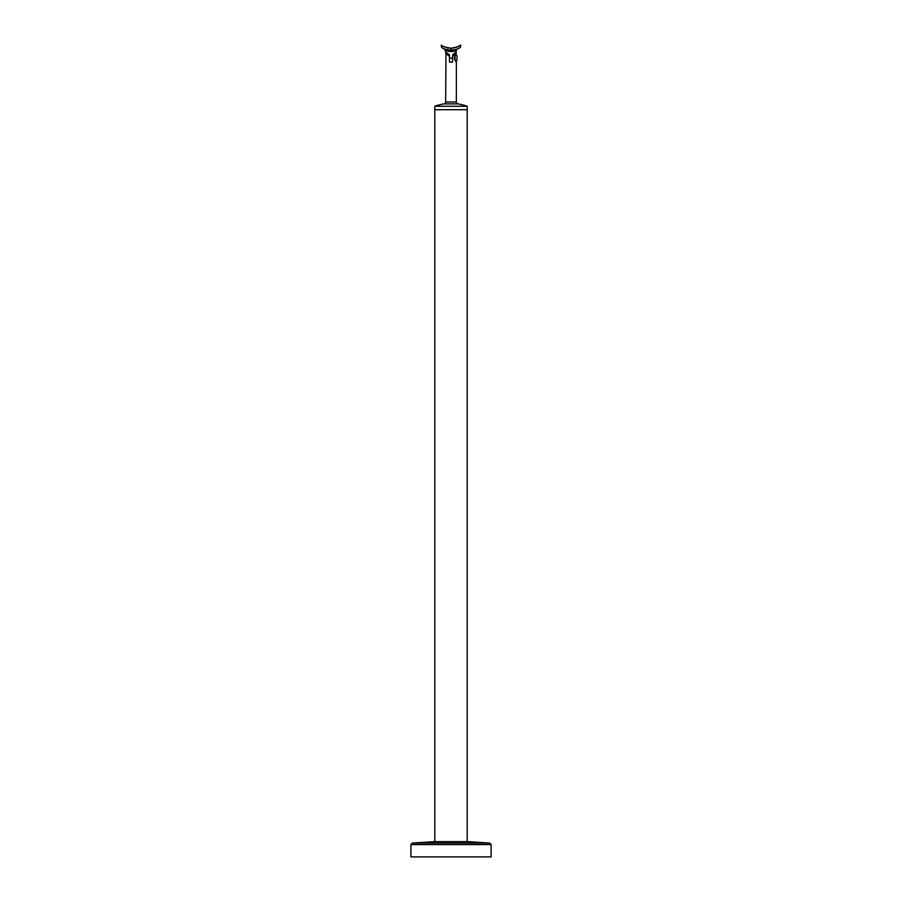 <?xml version="1.0" encoding="UTF-8"?>
<svg xmlns="http://www.w3.org/2000/svg" width="902" height="902" viewBox="0 0 902 902"><rect width="100%" height="100%" fill="white"/><g stroke="black" fill="none" stroke-linecap="round" stroke-linejoin="round"><path stroke-width="1.35" d="M454.439 59.081L454.439 57.209L454.439 59.081L456.344 62.351L456.344 102.016A1.905 1.905 0 0 0 457.968 103.899L444.032 103.899A1.905 1.905 0 0 0 445.656 102.016L445.983 53.489M455.048 60.479L455.048 55.811M455.871 61.719A3.304 3.304 0 0 0 456.964 60.355L456.964 55.947A3.304 3.304 0 0 0 455.871 54.571L456.13 54.221M454.439 57.209L456.344 53.184L452.533 56.352L452.533 62.137L449.467 62.137L449.467 54.819L445.656 52.034L444.663 48.979L445.599 49.306M446.84 53.049L445.656 53.184L449.467 56.352L449.467 62.137M445.938 57.424L445.938 58.867M447.369 54.74L448.26 55.484M452.533 56.352L452.533 62.137M449.467 56.352L449.467 54.819M434.798 841.622L434.798 106.278L467.202 106.278A47.558 47.558 0 0 0 457.968 103.899M434.798 106.278A47.558 47.558 0 0 1 444.032 103.899M467.202 841.622L467.202 109.717L434.798 109.717L467.202 109.717L467.202 106.278M448.226 47.975L448.993 48.088M449.444 50.061L450.977 50.129C445.96 49.497 443.13 48.787 442.487 47.998L443.254 48.381M443.299 48.404L444.122 48.764M449.343 50.05L449.94 50.095M453.785 49.914L456.017 49.418M452.793 48.11L453.447 48.032M454.676 47.795L456.265 47.332M455.657 52.632L456.074 50.535C451.676 51.82 448.204 51.786 445.656 50.411M445.847 49.373L446.67 49.599M447.133 49.711L448.768 49.982M451.372 50.117L453.695 49.926M454.056 49.869L454.709 49.745M456.232 49.351L457.269 49.001M456.344 53.184L455.194 53.015M446.197 52.508L446.806 53.015M451.44 51.639L452.184 51.594M452.635 51.538L453.695 51.346M454.473 51.132L455.115 50.929M457.145 49.046L458.915 48.302M450.662 50.117L449.095 50.027M446.569 49.576L444.99 49.103M454.822 49.723L450.741 50.129M449.297 50.05L448.7 49.982M448.057 49.881L447.178 49.723M442.487 47.998A2.289 2.289 0 0 1 441.45 45.1C441.788 46.126 444.968 47.163 451 48.212C457.032 47.175 460.212 46.126 460.55 45.1A2.289 2.289 0 0 1 459.513 47.998L458.768 48.381M454.416 49.802L453.514 49.948M447.978 47.93L447.189 47.761M445.475 47.242L444.765 46.972M444.066 46.656L443.389 46.318M456.344 52.034L452.533 54.819M457.562 46.825L456.333 47.31M456.311 47.321L454.766 47.772M460.55 45.1L457.957 46.645M452.308 48.167L451.124 48.212M412.315 843.054L489.685 843.054L467.383 841.622L434.617 841.622L412.315 843.054L410.895 844.576L410.895 856.9L491.105 856.9L491.105 844.576L410.895 844.576M445.656 102.016L456.344 102.016M457.01 49.103A1.533 1.443 -109.4 0 0 456.074 50.535M451 50.129L451 48.212M449.467 58.145L452.533 58.145M456.344 50.411L457.337 48.979M489.685 843.054L491.105 844.576"/></g></svg>
